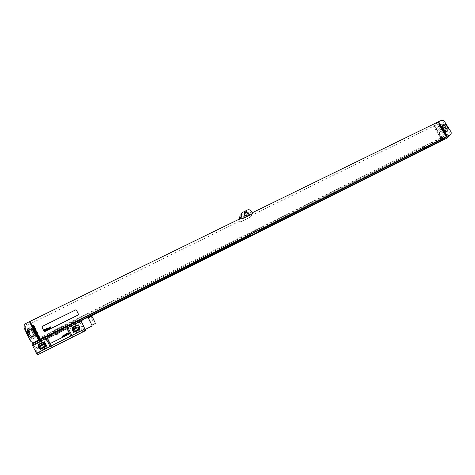 <?xml version="1.0" encoding="UTF-8"?>
<svg xmlns="http://www.w3.org/2000/svg" width="475" height="475" viewBox="0 0 475 475"><rect width="100%" height="100%" fill="white"/><g stroke="black" fill="none" stroke-linecap="round" stroke-linejoin="round"><path stroke-width="0.36" stroke-dasharray="2.38 1.78" d="M24.053 327.863L25.496 329.638L31.576 342.16L30.216 340.569M38.38 339.037L39.965 341.519L36.011 343.49C34.081 344.244 32.603 343.799 31.576 342.16M29.284 336.537C30.162 337.672 31.308 337.951 32.739 337.381L34.331 336.181L34.574 333.616L32.235 329.098M30.804 336.045L30.875 336.199C31.718 337.256 32.65 337.28 33.678 336.27L33.814 334.744L31.659 330.766M29.218 329.668L28.073 330.677L27.877 333.153L29.765 337.036C30.584 338.348 31.772 338.705 33.327 338.105L34.907 336.918L35.144 334.37L33.256 330.499C32.437 329.193 31.255 328.831 29.705 329.424L29.218 329.668L29.598 330.149L28.453 331.158L28.262 333.622L30.139 337.493C30.958 338.8 32.14 339.156 33.689 338.556L35.263 337.375L35.5 334.833L33.618 330.98C32.805 329.674 31.623 329.323 30.085 329.911L29.598 330.149M25.496 329.638L25.709 326.616L27.164 325.31L30.816 323.522M40.684 339.69L41.479 340.747L88.041 317.49M43.136 338.467L43.848 339.465L87.994 317.419M39.965 341.519L40.874 341.05L40.072 339.993M438.098 121.927L434.215 125.893L250.402 215.941L252.16 212.812L252.67 213.72M78.482 314.23L76.475 310.211L75.596 309.943L42.4 326.325L42.073 327.198L44.074 331.277M242.007 217.782L240.374 220.851L31.409 323.22L30.079 321.373M438.188 122.057L434.613 125.709L437.107 124.486C438.455 123.999 439.607 124.397 440.58 125.679L446.726 135.428L446.654 138.231M239.792 218.862L239.525 219.367L240.867 221.766L250.895 216.849L249.553 214.468C248.556 213.037 247.255 212.616 245.658 213.204L239.922 216.161L241.567 212.996M250.895 216.849L250.402 215.941M239.525 219.367L239.376 219.064M243.533 217.663L245.605 218.007L245.789 216.558L243.717 216.214L243.533 217.663M240.867 221.766L250.907 216.832M240.374 220.851L240.878 221.754M39.959 341.507L39.544 340.652L39.847 340.504L31.409 323.22M40.298 339.88L40.874 341.05M41.479 340.747L34.693 326.853L34.36 327.02M442.676 140.214L435.89 129.42L435.474 129.627L442.332 140.541M443.371 140.018L442.742 139.454L446.749 135.642M434.215 125.893L442.742 139.454M39.847 340.504L38.635 338.912M39.247 340.812L38.012 339.209M34.693 326.853L33.404 325.066M435.474 129.627L439.375 125.703M435.89 129.42L439.464 125.833M442.949 139.347L443.347 140.03M434.613 125.709L443.139 139.264L447.189 135.411M440.485 134.093C441.263 135.12 442.195 135.44 443.27 135.048L443.887 134.698L444.143 132.282L442.243 129.265C441.465 128.238 440.539 127.923 439.464 128.309L438.829 128.672L438.585 131.07L440.485 134.093L441.59 133.018C442.373 134.045 443.306 134.366 444.38 133.974L445.004 133.623L445.259 131.201L443.347 128.173C442.569 127.146 441.643 126.825 440.562 127.217L439.927 127.573L439.684 129.984L441.59 133.018M440.628 129.746L442.314 132.424L444.161 132.887L444.315 131.433L442.629 128.761L440.776 128.303L440.628 129.746L442.403 127.995L444.101 130.678L445.847 131.225M442.373 126.73L442.403 127.995M442.296 125.465L441.697 125.81L441.453 128.226L443.377 131.272C444.161 132.311 445.099 132.632 446.179 132.24L447.319 131.142M244.114 213.281L243.912 215.745C244.999 217.146 246.234 217.354 247.629 216.374L248.17 215.472M258.721 232.156L258.537 231.83L259.118 231.539M43.848 339.465L43.67 339.097L80.898 320.512M258.572 230.428L258.228 229.817L249.672 234.08L250.016 234.697M258.537 231.83L257.788 230.5L258.228 229.817M43.071 337.873L42.934 337.594L249.262 234.751L249.672 234.08M42.934 337.594L41.871 336.104L44.021 335.035L45.22 337.321M257.788 230.5L439.909 139.727L443.525 136.26L423.243 146.793L424.139 145.902L54.399 329.876L54.631 330.285L44.294 335.433M258.614 231.717L259.148 231.45M43.67 339.097L80.863 320.447M258.186 230.963L258.727 230.696M424.122 148.206L431.704 144.43M43.623 339.037L43.308 338.384M45.143 337.214L79.711 319.978M258.115 231.076L440.2 140.19M43.207 338.182L249.583 235.333M443.525 136.26L444.463 137.75M44.021 335.035L44.953 336.935M41.871 336.104L42.198 336.769L44.347 335.7M431.425 142.28L431.757 142.803L443.852 136.776M424.139 145.902L425.077 147.416M54.399 329.876L54.726 330.535L424.466 146.431M42.198 336.769L44.389 335.766M431.757 142.803L443.692 136.931M54.726 330.535L424.317 146.579M42.803 338.01L42.619 337.636L44.769 336.561M42.245 336.834L42.619 337.636M431.603 142.951L432.369 143.782M432.179 143.486L444.279 137.459M54.762 330.6L55.183 331.455L424.893 147.119M55.147 331.39L55.332 331.764M42.667 337.695L44.816 336.627M432.03 143.634L444.119 137.607M55.183 331.455L424.745 147.268M430.51 143.171L431.448 144.673M423.243 146.793L423.973 147.968M54.631 330.285L55.355 331.752M37.697 354.76L33.784 346.72L47.162 340.041L51.068 348.015M39.461 346.566C38.861 349.41 40.031 350.55 42.97 349.998L46.407 347.932C47.405 344.945 46.318 343.68 43.142 344.149L39.894 345.966M85.607 330.582L81.688 322.768L68.709 329.258L72.627 337.137M74.272 328.546L73.346 329.288C72.307 332.245 73.37 333.515 76.534 333.088L79.788 331.194C80.869 328.231 79.812 326.948 76.629 327.358L74.272 328.546L74.076 328.059L73.15 328.807C72.105 331.776 73.174 333.046 76.356 332.619L79.616 330.719C80.702 327.744 79.646 326.462 76.451 326.871L74.076 328.059M40.375 344.945L39.318 345.836C38.368 348.828 39.478 350.075 42.643 349.594L46.099 347.522C47.102 344.517 46.004 343.253 42.815 343.722L40.375 344.945L40.713 345.367M40.084 347.843L42.138 348.555L44.579 347.332L45.149 346.857L44.882 344.838M73.744 330.505C74.017 331.598 74.723 331.966 75.846 331.603L78.719 330.018L78.785 328.267M38.641 348.128C39.538 349.25 40.696 349.523 42.121 348.941L45.6 346.857C46.372 345.687 46.348 344.589 45.529 343.544M72.337 330.38C73.061 332.001 74.302 332.494 76.059 331.865L79.349 329.953L79.741 327.216M56.561 334.762L58.953 333.563L56.561 334.762L56.222 334.085L33.226 345.574L33.784 346.72L47.162 340.041M68.709 329.258L81.682 322.751L81.124 321.64L58.615 332.886L58.953 333.563M51.953 334.928L49.507 336.146M64.095 328.866L61.673 330.072M56.222 334.085L58.615 332.886M33.226 345.574L31.92 344.06M81.124 321.64L80.542 319.806M55.385 333.593L80.233 321.023L55.385 333.593L54.18 331.152L47.399 334.341L79.022 318.606L54.18 331.152M81.1 320.922L66.898 328.035M32.484 345.224L47.114 337.915M69.291 333.266L67.302 329.258L66.417 328.985L48.177 338.099L47.85 338.984L49.869 343.093M83.268 325.868L80.869 320.744L83.268 325.868M92.174 325.963L87.851 317.253M90.173 322.258L88.207 317.965L90.173 322.258M95.422 323.433L91.812 316.16M93.729 320.322L92.198 316.926L93.729 320.322M92.797 320.785L91.259 317.395L92.797 320.785M37.899 352.723L38.914 352.224M36.991 347.457L35.934 347.385L35.192 348.472L37.234 347.445L35.275 348.49L37.406 352.872M83.202 331.241L84.123 330.778M82.228 326.159L81.201 326.093L80.507 327.138L82.448 326.159L80.59 327.162L82.709 331.396M36.011 343.49L35.156 342.445M32.3 329.228L32.668 329.721M34.206 333.141L34.574 333.616M32.858 336.674L33.232 337.131M32.365 336.918L32.739 337.381M28.262 333.622L27.877 333.153M30.085 329.911L29.705 329.424M33.618 330.98L33.256 330.499M35.5 334.833L35.144 334.37M34.176 338.313L33.814 337.862M33.689 338.556L33.327 338.105M30.139 337.493L29.765 337.036M25.751 323.475L27.164 325.31M437.107 124.486L441.067 120.46M251.322 211.286L249.553 214.468M247.374 210.003L245.658 213.204M242.297 212.473L240.647 215.644M443.27 135.048L444.38 133.974M438.585 131.07L439.684 129.984M443.603 134.882L444.719 133.808M444.143 132.282L445.259 131.201M442.243 129.265L443.347 128.173M439.464 128.309L440.562 127.217M439.132 128.476L440.23 127.383M444.101 130.678L442.314 132.424M445.01 130.756L444.315 131.433M443.234 128.167L442.629 128.761M444.499 130.174L443.377 131.272M447.313 131.142L446.179 132.24M447.652 130.975L446.518 132.074M442.397 125.222L441.999 125.614M442.569 127.122L441.453 128.226M450.811 131.533L446.726 135.428M440.58 125.679L444.576 121.671M31.552 330.553L32.146 331.324M33.232 333.996L33.814 334.744M42.97 349.998L42.643 349.594M43.142 344.149L42.815 343.722M45.398 348.769L45.083 348.365M76.534 333.088L76.356 332.619M76.629 327.358L76.451 326.871M78.897 331.9L78.725 331.425M42.138 348.555L41.61 347.896M44.579 347.332L44.068 346.661M41.788 348.525L42.121 348.941M44.252 347.284L44.573 347.7M75.875 331.384L76.059 331.865M78.274 330.178L78.446 330.659M52.102 347.474L48.195 339.506M71.594 337.636L67.682 329.757M54.114 334.216L52.909 331.77M73.607 324.49L72.402 322.074M74.848 323.861L73.637 321.444M80.121 321.118L78.909 318.707M80.103 321.064L79.687 320.233M79.438 319.74L78.892 318.654M74.759 323.623L74.385 322.875M74.142 322.383L73.548 321.201M73.506 324.229L73.144 323.499M72.895 323.006L72.301 321.807M55.243 333.349L54.874 332.613M54.833 332.524L54.031 330.903M53.984 333.99L53.61 333.242M53.568 333.159L52.778 331.544M48.604 336.793L48.189 335.95M48.147 335.861L47.399 334.341M48.634 336.84L47.429 334.382M75.846 331.603L75.549 330.843M78.221 330.41L77.936 329.644M34.331 336.181L33.968 335.718M28.453 331.158L28.073 330.677M35.263 337.375L34.907 336.918M443.887 134.698L445.004 133.623M438.829 128.672L439.927 127.573M444.161 132.887L445.96 131.148M440.776 128.303L442.421 126.671M446.803 131.89L447.943 130.791M441.697 125.81L442.587 124.919M247.629 216.374L248.063 215.585M243.717 216.214L244.655 214.463M245.605 218.007L246.893 215.662M24.267 324.793L25.709 326.616M33.678 336.27L33.09 335.528M39.562 346.138L39.318 345.836M46.407 347.932L46.099 347.522M73.346 329.288L73.15 328.807M79.788 331.194L79.616 330.719M45.149 346.857L44.638 346.186M45.6 346.857L45.279 346.435M79.349 329.953L79.177 329.466M80.233 321.023L79.806 320.174M79.562 319.681L79.022 318.606M48.492 336.888L48.064 336.009M48.022 335.926L47.292 334.43M91.259 317.395L92.198 316.926M94.109 323.137L95.042 322.668M37.347 352.872L37.246 353.168M39.199 351.827L39.639 351.969M37.145 347.427L39.282 351.815M84.419 330.38L84.847 330.517M82.371 326.135L84.491 330.368M78.719 330.018L78.44 329.24"/><path stroke-width="0.71" d="M35.156 342.445L34.722 341.923C32.763 342.683 31.261 342.232 30.216 340.569L24.053 327.863L24.267 324.793L25.751 323.475L29.456 321.664L38.012 339.209L38.321 339.055L38.748 339.928L38.327 339.061L38.635 338.912L30.079 321.373L242.007 217.782L242.517 218.69L252.67 213.72L251.322 211.286C250.313 209.837 248.995 209.41 247.374 210.003L241.567 212.996L241.163 216.244L242.523 218.672L252.682 213.703M34.722 341.923L39.674 339.471L40.072 339.993M28.215 328.385L27.057 329.407L26.855 331.906L28.767 335.831C29.598 337.161 30.798 337.523 32.365 336.918L33.968 335.718L34.206 333.141L32.3 329.228C31.475 327.904 30.275 327.542 28.708 328.142L28.215 328.385L28.601 328.878L27.449 329.899L27.253 332.387L29.284 336.537M32.235 329.098L28.601 328.878M28.595 332.013L30.275 335.457C31.118 336.52 32.057 336.543 33.09 335.528L33.232 333.996L31.552 330.553C30.691 329.484 29.747 329.472 28.72 330.511L28.595 332.013L30.804 336.045M31.659 330.766L29.331 331.283L29.213 332.773M29.456 321.664L30.816 323.522L38.38 339.037M88.041 317.49L442.332 140.541L446.334 136.735L40.292 339.162L33.404 325.066L32.793 325.369L39.674 339.471M40.684 339.69L40.292 339.162M87.994 317.419L250.188 236.419L250.604 235.748L250.016 234.697M423.973 147.968L424.181 148.301L444.463 137.75L440.836 141.206L258.721 232.156L259.16 231.473L250.604 235.748M424.181 148.301L425.077 147.416L55.332 331.764L55.557 332.162L45.22 337.321L44.953 336.935L42.803 338.01L43.136 338.467M438.188 122.057L441.067 120.46C442.421 119.973 443.597 120.377 444.576 121.671L450.811 131.533C451.482 132.757 451.369 133.784 450.484 134.609L446.755 136.527L442.747 140.333L446.654 138.231M252.178 212.806L438.098 121.927L447.385 136.212M446.755 136.527L439.797 125.495L439.375 125.703L446.334 136.735M44.074 331.277L44.935 331.485L78.138 315.008L78.482 314.23M239.376 219.064L239.922 216.161M244.334 214.955C245.427 216.357 246.667 216.564 248.063 215.585L248.395 212.972C247.303 211.565 246.056 211.357 244.655 212.355L244.334 214.955M34.36 327.02L34.087 327.156L40.298 339.88M34.087 327.156L32.793 325.369M439.464 125.833L439.797 125.495M445.847 131.225L446.108 129.687L444.416 127.003L442.373 126.73M447.319 131.142L447.058 129.449L445.14 126.409C444.351 125.376 443.418 125.056 442.338 125.448L442.296 125.465M444.499 130.174C445.289 131.219 446.227 131.539 447.313 131.142L447.943 130.791L448.192 128.351L446.268 125.299C445.479 124.26 444.541 123.939 443.454 124.331L442.813 124.693L442.569 127.122L444.499 130.174M447.408 136.188L438.544 121.695M248.17 215.472L247.962 213.768C246.863 212.367 245.623 212.159 244.233 213.156L244.655 212.355M244.797 215.312L244.981 213.851L247.077 214.201L246.893 215.662L244.797 215.312M42.394 326.313L42.061 327.192L44.032 331.206L44.929 331.473L78.132 314.996L78.446 314.135L76.469 310.199L75.59 309.932L42.394 326.313M259.118 231.539L440.657 140.915L440.39 140.095L431.704 144.43M250.188 236.419L249.654 235.22L79.711 319.978M80.898 320.512L250.01 236.087M259.16 231.473L258.572 230.428M259.148 231.45L440.812 140.766M80.863 320.447L250.076 235.98M258.727 230.696L424.122 148.206M43.308 338.384L45.143 337.214M43.219 338.176L43.071 337.873M55.355 331.752L55.557 332.162M36.427 353.358L50.012 346.518L46.051 338.432L32.472 345.212L36.427 353.358L37.697 354.76L85.607 330.582L81.106 320.922L67.931 327.501L71.903 335.487L85.084 328.848M39.894 345.966L39.461 346.566M44.882 344.838L43.32 344.749L40.88 345.972L40.298 346.465L40.084 347.843M78.785 328.267L76.956 327.881L74.07 329.484L73.744 330.505M40.345 345.295L39.757 345.794C39.217 347.468 39.835 348.169 41.61 347.896L44.638 346.186C45.196 344.512 44.579 343.805 42.797 344.066L40.345 345.295L40.88 345.972M45.529 343.544L42.293 343.027L39.835 344.256L38.772 345.159L38.641 348.128M79.741 327.216C78.915 325.856 77.722 325.476 76.154 326.076L72.835 328.023L72.337 330.38M74.278 328.29L73.762 328.706C73.174 330.368 73.773 331.081 75.549 330.843L78.44 329.24C79.046 327.578 78.452 326.865 76.665 327.097L74.278 328.29L74.587 329.068M39.496 343.829L38.428 344.731C37.466 347.753 38.582 349.018 41.788 348.525L45.279 346.435C46.295 343.401 45.19 342.119 41.96 342.594L39.496 343.829L39.835 344.256M73.578 326.776L72.633 327.53C71.582 330.529 72.663 331.817 75.875 331.384L79.177 329.466C80.275 326.456 79.206 325.161 75.97 325.577L73.578 326.776L73.773 327.269M50.012 346.518L71.903 335.487M70.87 336.027L66.898 328.035L67.931 327.501M39.858 351.975L37.139 353.347L39.858 351.975M85.049 330.535L82.454 331.847L85.049 330.535M49.168 335.457L49.507 336.146L51.953 334.928L51.615 334.24L31.92 344.06L32.472 345.206M61.334 329.389L61.673 330.072L64.095 328.866L63.757 328.183L51.615 334.24M81.1 320.922L80.542 319.806L63.757 328.183M49.869 343.093L50.724 343.294L68.964 334.127L69.291 333.266M46.051 338.432L47.114 337.915L51.08 345.996M80.982 320.684L87.857 317.253L89.823 320.815L92.174 325.963L85.263 329.442M88.297 317.918L91.817 316.16L93.48 319.129L95.422 323.433L91.913 325.203M67.296 329.246L66.411 328.979L48.171 338.093L47.844 338.972L49.822 343.015L50.718 343.282L68.964 334.115L69.279 333.242L67.296 329.246M38.914 352.224L37.899 352.723M84.123 330.778L83.202 331.241M44.555 329.703L44.68 330.083L44.555 329.703M44.3 329.644L44.644 330.897L44.709 330.273L45.131 330.659L44.751 329.478L44.3 329.644M45.428 329.365L44.929 329.377L45.256 330.558L45.653 330.363L45.143 329.466L45.428 329.365M45.463 329.068L45.808 330.321L45.843 329.068L45.463 329.068M46.176 328.718L46.52 329.971L46.811 329.638L46.508 328.552L46.176 328.718M46.603 328.504L46.954 329.757L46.603 328.504M47.268 329.056L47.322 328.451L46.989 328.795L47.251 329.573L47.589 329.407L47.268 329.056M47.375 328.118L47.726 329.371L47.761 328.807L48.165 329.157L47.856 328.142L47.726 328.635L47.375 328.118M47.886 327.869L48.486 328.997L47.886 327.869M48.735 327.976L48.266 327.946L48.545 328.967L48.735 327.976M48.961 327.815L49.18 328.498L48.961 327.815M48.782 327.904L49.216 328.641L49.198 327.697L48.782 327.904M49.709 327.489L49.234 327.465L49.513 328.486L49.477 327.507L49.928 328.278L49.709 327.489M49.744 327.21L50.029 328.231L49.744 327.21M49.958 326.842L50.308 328.094L50.338 327.524L50.742 327.875L50.439 326.865L50.303 327.358L49.958 326.842M62.344 335.997L62.688 336.549L62.7 336.045L63.086 336.353L62.949 335.688L62.658 336.342L62.344 335.997M63.193 335.57L63.543 336.122L63.549 335.617L63.941 335.926L63.798 335.261L63.792 335.772L63.193 335.57M64.048 335.142L64.392 335.694L64.404 335.19L64.79 335.498L64.653 334.833L64.362 335.487L64.048 335.142M65.431 335.172L65.39 334.465L65.051 334.637L65.431 335.172M65.71 334.489L66.144 334.18L65.603 334.424L66.268 334.572L65.758 334.827L66.369 334.637L65.71 334.489M66.868 334.453L66.654 333.492L66.298 334.008L66.868 334.453M68.079 333.848L67.723 333.367L67.242 333.628L67.729 333.474L67.533 334.073L68.079 333.848M67.794 333.604L67.533 333.984L67.794 333.604M68.608 333.492L68.02 332.963L68.608 333.492M26.855 331.906L27.253 332.387M28.708 328.142L29.094 328.641M28.767 335.831L29.153 336.3M30.275 335.457L30.685 335.968M450.14 134.829L446.055 138.688M241.163 216.244L239.792 218.862M446.108 129.687L445.01 130.756M444.416 127.003L443.234 128.167M448.192 128.351L447.058 129.449M446.268 125.299L445.14 126.409M443.454 124.331L442.338 125.448M443.122 124.498L442.397 125.222M43.32 344.749L42.797 344.066M41.96 342.594L42.293 343.027M75.97 325.577L76.154 326.076M79.687 320.233L79.438 319.74M74.385 322.875L74.142 322.383M73.144 323.499L72.895 323.006M76.956 327.881L76.665 327.097M27.449 329.899L27.057 329.407M450.484 134.609L446.399 138.474M244.655 214.463L244.981 213.851M29.331 331.283L28.72 330.511M40.298 346.465L39.757 345.794M38.772 345.159L38.428 344.731M72.835 328.023L72.633 327.53M79.806 320.174L79.562 319.681M74.07 329.484L73.762 328.706"/></g></svg>
